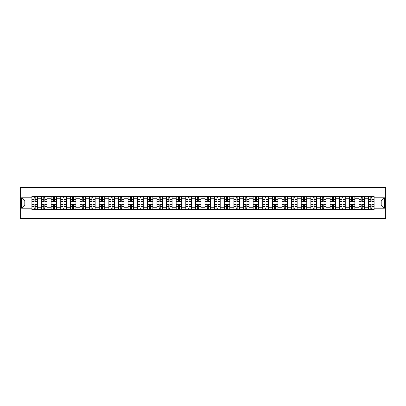 <?xml version="1.0" encoding="UTF-8"?>
<svg xmlns="http://www.w3.org/2000/svg" width="406" height="406" viewBox="0 0 406 406"><rect width="100%" height="100%" fill="white"/><g stroke="black" fill="none" stroke-linecap="round" stroke-linejoin="round"><path stroke-width="0.61" d="M20.3 218.413L385.7 218.413L385.7 187.587L20.3 187.587L20.3 218.413M41.513 209.628L41.513 198.25L37.443 198.25L37.443 209.628M37.443 198.25L37.443 196.372M41.513 198.25L41.513 196.372M47.06 196.372L47.06 209.628M51.131 209.628L51.131 196.372M56.678 196.372L56.678 209.628M60.748 209.628L60.748 196.372M66.3 196.372L66.3 209.628M70.37 209.628L70.37 196.372M75.917 196.372L75.917 209.628M79.987 209.628L79.987 196.372M85.539 196.372L85.539 209.628M89.604 209.628L89.604 196.372M95.156 196.372L95.156 209.628M99.226 209.628L99.226 196.372M104.773 196.372L104.773 209.628M108.844 209.628L108.844 196.372M114.396 196.372L114.396 209.628M118.466 209.628L118.466 196.372M124.013 196.372L124.013 209.628M128.083 209.628L128.083 196.372M133.63 196.372L133.63 209.628M137.7 209.628L137.7 196.372M143.252 196.372L143.252 209.628M147.322 209.628L147.322 196.372M152.869 196.372L152.869 209.628M156.939 209.628L156.939 196.372M162.491 196.372L162.491 209.628M166.556 209.628L166.556 196.372M172.108 196.372L172.108 209.628M176.179 209.628L176.179 196.372M181.726 196.372L181.726 209.628M185.796 209.628L185.796 196.372M191.348 196.372L191.348 209.628M195.418 209.628L195.418 196.372M200.965 196.372L200.965 209.628M205.035 209.628L205.035 196.372M210.582 196.372L210.582 209.628M214.652 209.628L214.652 196.372M220.204 196.372L220.204 209.628M224.274 209.628L224.274 196.372M229.821 196.372L229.821 209.628M233.892 209.628L233.892 196.372M239.444 196.372L239.444 209.628M243.509 209.628L243.509 196.372M249.061 196.372L249.061 209.628M253.131 209.628L253.131 196.372M258.678 196.372L258.678 209.628M262.748 209.628L262.748 196.372M268.3 196.372L268.3 209.628M272.37 209.628L272.37 196.372M277.917 196.372L277.917 209.628M281.987 209.628L281.987 196.372M287.534 196.372L287.534 209.628M291.604 209.628L291.604 196.372M297.156 196.372L297.156 209.628M301.227 209.628L301.227 196.372M306.774 196.372L306.774 209.628M310.844 209.628L310.844 196.372M316.396 196.372L316.396 209.628M320.461 209.628L320.461 196.372M326.013 196.372L326.013 209.628M330.083 209.628L330.083 196.372M335.63 196.372L335.63 209.628M339.7 209.628L339.7 196.372M345.252 196.372L345.252 209.628M349.322 209.628L349.322 196.372M354.869 196.372L354.869 209.628M358.94 209.628L358.94 196.372M364.486 196.372L364.486 209.628M368.557 209.628L368.557 196.372M368.557 204.913L364.486 204.913M358.94 204.913L354.869 204.913M349.322 204.913L345.252 204.913M339.7 204.913L335.63 204.913M330.083 204.913L326.013 204.913M320.461 204.913L316.396 204.913M310.844 204.913L306.774 204.913M301.227 204.913L297.156 204.913M291.604 204.913L287.534 204.913M281.987 204.913L277.917 204.913M272.37 204.913L268.3 204.913M262.748 204.913L258.678 204.913M253.131 204.913L249.061 204.913M243.509 204.913L239.444 204.913M233.892 204.913L229.821 204.913M224.274 204.913L220.204 204.913M214.652 204.913L210.582 204.913M205.035 204.913L200.965 204.913M195.418 204.913L191.348 204.913M185.796 204.913L181.726 204.913M176.179 204.913L172.108 204.913M166.556 204.913L162.491 204.913M156.939 204.913L152.869 204.913M147.322 204.913L143.252 204.913M137.7 204.913L133.63 204.913M128.083 204.913L124.013 204.913M118.466 204.913L114.396 204.913M108.844 204.913L104.773 204.913M99.226 204.913L95.156 204.913M89.604 204.913L85.539 204.913M79.987 204.913L75.917 204.913M70.37 204.913L66.3 204.913M60.748 204.913L56.678 204.913M51.131 204.913L47.06 204.913M41.513 204.913L37.443 204.913M368.557 201.087L364.486 201.087M358.94 201.087L354.869 201.087M349.322 201.087L345.252 201.087M339.7 201.087L335.63 201.087M330.083 201.087L326.013 201.087M320.461 201.087L316.396 201.087M310.844 201.087L306.774 201.087M301.227 201.087L297.156 201.087M291.604 201.087L287.534 201.087M281.987 201.087L277.917 201.087M272.37 201.087L268.3 201.087M262.748 201.087L258.678 201.087M253.131 201.087L249.061 201.087M243.509 201.087L239.444 201.087M233.892 201.087L229.821 201.087M224.274 201.087L220.204 201.087M214.652 201.087L210.582 201.087M205.035 201.087L200.965 201.087M195.418 201.087L191.348 201.087M185.796 201.087L181.726 201.087M176.179 201.087L172.108 201.087M166.556 201.087L162.491 201.087M156.939 201.087L152.869 201.087M147.322 201.087L143.252 201.087M137.7 201.087L133.63 201.087M128.083 201.087L124.013 201.087M118.466 201.087L114.396 201.087M108.844 201.087L104.773 201.087M99.226 201.087L95.156 201.087M89.604 201.087L85.539 201.087M79.987 201.087L75.917 201.087M70.37 201.087L66.3 201.087M60.748 201.087L56.678 201.087M51.131 201.087L47.06 201.087M41.513 201.087L37.443 201.087M24.802 204.913L31.891 204.913L31.891 201.087L24.802 201.087L24.802 204.913L21.533 208.182L21.533 197.818L31.891 197.818L31.891 201.087M374.109 201.087L374.109 204.913L381.198 204.913L381.198 201.087L374.109 201.087L374.109 196.372L31.891 196.372L31.891 197.818M374.109 197.818L384.467 197.818L384.467 208.182L374.109 208.182L374.109 204.913M31.891 204.913L31.891 209.628L374.109 209.628L374.109 208.182M31.891 208.182L21.533 208.182M35.19 208.704L34.145 208.704M34.145 197.296L35.19 197.296M44.812 208.704L43.762 208.704M43.762 197.296L44.812 197.296M54.429 208.704L53.379 208.704M53.379 197.296L54.429 197.296M64.046 208.704L63.001 208.704M63.001 197.296L64.046 197.296M73.669 208.704L72.618 208.704M72.618 197.296L73.669 197.296M83.286 208.704L82.24 208.704M82.24 197.296L83.286 197.296M92.903 208.704L91.857 208.704M91.857 197.296L92.903 197.296M102.525 208.704L101.475 208.704M101.475 197.296L102.525 197.296M112.142 208.704L111.097 208.704M111.097 197.296L112.142 197.296M121.764 208.704L120.714 208.704M120.714 197.296L121.764 197.296M131.382 208.704L130.331 208.704M130.331 197.296L131.382 197.296M140.999 208.704L139.953 208.704M139.953 197.296L140.999 197.296M150.621 208.704L149.57 208.704M149.57 197.296L150.621 197.296M160.238 208.704L159.193 208.704M159.193 197.296L160.238 197.296M169.855 208.704L168.81 208.704M168.81 197.296L169.855 197.296M179.477 208.704L178.427 208.704M178.427 197.296L179.477 197.296M189.094 208.704L188.049 208.704M188.049 197.296L189.094 197.296M198.717 208.704L197.666 208.704M197.666 197.296L198.717 197.296M208.334 208.704L207.283 208.704M207.283 197.296L208.334 197.296M217.951 208.704L216.905 208.704M216.905 197.296L217.951 197.296M227.573 208.704L226.523 208.704M226.523 197.296L227.573 197.296M237.19 208.704L236.145 208.704M236.145 197.296L237.19 197.296M246.807 208.704L245.762 208.704M245.762 197.296L246.807 197.296M256.43 208.704L255.379 208.704M255.379 197.296L256.43 197.296M266.047 208.704L265.001 208.704M265.001 197.296L266.047 197.296M275.669 208.704L274.618 208.704M274.618 197.296L275.669 197.296M285.286 208.704L284.236 208.704M284.236 197.296L285.286 197.296M294.903 208.704L293.858 208.704M293.858 197.296L294.903 197.296M304.525 208.704L303.475 208.704M303.475 197.296L304.525 197.296M314.142 208.704L313.097 208.704M313.097 197.296L314.142 197.296M323.76 208.704L322.714 208.704M322.714 197.296L323.76 197.296M333.382 208.704L332.331 208.704M332.331 197.296L333.382 197.296M342.999 208.704L341.953 208.704M341.953 197.296L342.999 197.296M352.621 208.704L351.571 208.704M351.571 197.296L352.621 197.296M362.238 208.704L361.188 208.704M361.188 197.296L362.238 197.296M371.855 208.704L370.81 208.704M370.81 197.296L371.855 197.296M21.533 197.818L24.802 201.087M381.198 204.913L384.467 208.182M381.198 201.087L384.467 197.818M35.19 201.675L35.19 196.433L37.413 196.433L37.413 201.675L35.19 201.675M34.145 197.235L35.19 197.235M36.083 196.433L31.922 196.433L31.922 201.675L34.145 201.675L34.145 196.433L33.246 196.433M34.145 204.325L34.145 209.567L31.922 209.567L31.922 204.325L34.145 204.325M35.19 208.765L34.145 208.765M33.246 209.567L37.413 209.567L37.413 204.325L35.19 204.325L35.19 209.567L36.083 209.567M44.812 201.675L44.812 196.433L47.03 196.433L47.03 201.675L44.812 201.675M43.762 197.235L44.812 197.235M45.705 196.433L41.544 196.433L41.544 201.675L43.762 201.675L43.762 196.433L42.869 196.433M54.429 201.675L54.429 196.433L56.647 196.433L56.647 201.675L54.429 201.675M53.379 197.235L54.429 197.235M55.323 196.433L51.161 196.433L51.161 201.675L53.379 201.675L53.379 196.433L52.486 196.433M43.762 204.325L43.762 209.567L41.544 209.567L41.544 204.325L43.762 204.325M44.812 208.765L43.762 208.765M42.869 209.567L47.03 209.567L47.03 204.325L44.812 204.325L44.812 209.567L45.705 209.567M53.379 204.325L53.379 209.567L51.161 209.567L51.161 204.325L53.379 204.325M54.429 208.765L53.379 208.765M52.486 209.567L56.647 209.567L56.647 204.325L54.429 204.325L54.429 209.567L55.323 209.567M64.046 201.675L64.046 196.433L66.269 196.433L66.269 201.675L64.046 201.675M63.001 197.235L64.046 197.235M64.94 196.433L60.778 196.433L60.778 201.675L63.001 201.675L63.001 196.433L62.108 196.433M73.669 201.675L73.669 196.433L75.886 196.433L75.886 201.675L73.669 201.675M72.618 197.235L73.669 197.235M74.562 196.433L70.4 196.433L70.4 201.675L72.618 201.675L72.618 196.433L71.725 196.433M83.286 201.675L83.286 196.433L85.504 196.433L85.504 201.675L83.286 201.675M82.24 197.235L83.286 197.235M84.179 196.433L80.018 196.433L80.018 201.675L82.24 201.675L82.24 196.433L81.342 196.433M63.001 204.325L63.001 209.567L60.778 209.567L60.778 204.325L63.001 204.325M64.046 208.765L63.001 208.765M62.108 209.567L66.269 209.567L66.269 204.325L64.046 204.325L64.046 209.567L64.94 209.567M72.618 204.325L72.618 209.567L70.4 209.567L70.4 204.325L72.618 204.325M73.669 208.765L72.618 208.765M71.725 209.567L75.886 209.567L75.886 204.325L73.669 204.325L73.669 209.567L74.562 209.567M82.24 204.325L82.24 209.567L80.018 209.567L80.018 204.325L82.24 204.325M83.286 208.765L82.24 208.765M81.342 209.567L85.504 209.567L85.504 204.325L83.286 204.325L83.286 209.567L84.179 209.567M91.857 204.325L91.857 209.567L89.64 209.567L89.64 204.325L91.857 204.325M92.903 208.765L91.857 208.765M90.964 209.567L95.126 209.567L95.126 204.325L92.903 204.325L92.903 209.567L93.801 209.567M101.475 204.325L101.475 209.567L99.257 209.567L99.257 204.325L101.475 204.325M102.525 208.765L101.475 208.765M100.581 209.567L104.743 209.567L104.743 204.325L102.525 204.325L102.525 209.567L103.418 209.567M111.097 204.325L111.097 209.567L108.874 209.567L108.874 204.325L111.097 204.325M112.142 208.765L111.097 208.765M110.199 209.567L114.365 209.567L114.365 204.325L112.142 204.325L112.142 209.567L113.035 209.567M120.714 204.325L120.714 209.567L118.496 209.567L118.496 204.325L120.714 204.325M121.764 208.765L120.714 208.765M119.821 209.567L123.982 209.567L123.982 204.325L121.764 204.325L121.764 209.567L122.658 209.567M130.331 204.325L130.331 209.567L128.113 209.567L128.113 204.325L130.331 204.325M131.382 208.765L130.331 208.765M129.438 209.567L133.599 209.567L133.599 204.325L131.382 204.325L131.382 209.567L132.275 209.567M139.953 204.325L139.953 209.567L137.73 209.567L137.73 204.325L139.953 204.325M140.999 208.765L139.953 208.765M139.06 209.567L143.222 209.567L143.222 204.325L140.999 204.325L140.999 209.567L141.897 209.567M149.57 204.325L149.57 209.567L147.353 209.567L147.353 204.325L149.57 204.325M150.621 208.765L149.57 208.765M148.677 209.567L152.839 209.567L152.839 204.325L150.621 204.325L150.621 209.567L151.514 209.567M159.193 204.325L159.193 209.567L156.97 209.567L156.97 204.325L159.193 204.325M160.238 208.765L159.193 208.765M158.294 209.567L162.456 209.567L162.456 204.325L160.238 204.325L160.238 209.567L161.131 209.567M168.81 204.325L168.81 209.567L166.592 209.567L166.592 204.325L168.81 204.325M169.855 208.765L168.81 208.765M167.917 209.567L172.078 209.567L172.078 204.325L169.855 204.325L169.855 209.567L170.753 209.567M178.427 204.325L178.427 209.567L176.209 209.567L176.209 204.325L178.427 204.325M179.477 208.765L178.427 208.765M177.534 209.567L181.695 209.567L181.695 204.325L179.477 204.325L179.477 209.567L180.371 209.567M188.049 204.325L188.049 209.567L185.826 209.567L185.826 204.325L188.049 204.325M189.094 208.765L188.049 208.765M187.151 209.567L191.317 209.567L191.317 204.325L189.094 204.325L189.094 209.567L189.988 209.567M197.666 204.325L197.666 209.567L195.448 209.567L195.448 204.325L197.666 204.325M198.717 208.765L197.666 208.765M196.773 209.567L200.934 209.567L200.934 204.325L198.717 204.325L198.717 209.567L199.61 209.567M207.283 204.325L207.283 209.567L205.066 209.567L205.066 204.325L207.283 204.325M208.334 208.765L207.283 208.765M206.39 209.567L210.552 209.567L210.552 204.325L208.334 204.325L208.334 209.567L209.227 209.567M216.905 204.325L216.905 209.567L214.683 209.567L214.683 204.325L216.905 204.325M217.951 208.765L216.905 208.765M216.012 209.567L220.174 209.567L220.174 204.325L217.951 204.325L217.951 209.567L218.849 209.567M226.523 204.325L226.523 209.567L224.305 209.567L224.305 204.325L226.523 204.325M227.573 208.765L226.523 208.765M225.629 209.567L229.791 209.567L229.791 204.325L227.573 204.325L227.573 209.567L228.466 209.567M236.145 204.325L236.145 209.567L233.922 209.567L233.922 204.325L236.145 204.325M237.19 208.765L236.145 208.765M235.247 209.567L239.408 209.567L239.408 204.325L237.19 204.325L237.19 209.567L238.083 209.567M92.903 201.675L92.903 196.433L95.126 196.433L95.126 201.675L92.903 201.675M91.857 197.235L92.903 197.235M93.801 196.433L89.64 196.433L89.64 201.675L91.857 201.675L91.857 196.433L90.964 196.433M102.525 201.675L102.525 196.433L104.743 196.433L104.743 201.675L102.525 201.675M101.475 197.235L102.525 197.235M103.418 196.433L99.257 196.433L99.257 201.675L101.475 201.675L101.475 196.433L100.581 196.433M112.142 201.675L112.142 196.433L114.365 196.433L114.365 201.675L112.142 201.675M111.097 197.235L112.142 197.235M113.035 196.433L108.874 196.433L108.874 201.675L111.097 201.675L111.097 196.433L110.199 196.433M121.764 201.675L121.764 196.433L123.982 196.433L123.982 201.675L121.764 201.675M120.714 197.235L121.764 197.235M122.658 196.433L118.496 196.433L118.496 201.675L120.714 201.675L120.714 196.433L119.821 196.433M131.382 201.675L131.382 196.433L133.599 196.433L133.599 201.675L131.382 201.675M130.331 197.235L131.382 197.235M132.275 196.433L128.113 196.433L128.113 201.675L130.331 201.675L130.331 196.433L129.438 196.433M140.999 201.675L140.999 196.433L143.222 196.433L143.222 201.675L140.999 201.675M139.953 197.235L140.999 197.235M141.897 196.433L137.73 196.433L137.73 201.675L139.953 201.675L139.953 196.433L139.06 196.433M150.621 201.675L150.621 196.433L152.839 196.433L152.839 201.675L150.621 201.675M149.57 197.235L150.621 197.235M151.514 196.433L147.353 196.433L147.353 201.675L149.57 201.675L149.57 196.433L148.677 196.433M160.238 201.675L160.238 196.433L162.456 196.433L162.456 201.675L160.238 201.675M159.193 197.235L160.238 197.235M161.131 196.433L156.97 196.433L156.97 201.675L159.193 201.675L159.193 196.433L158.294 196.433M169.855 201.675L169.855 196.433L172.078 196.433L172.078 201.675L169.855 201.675M168.81 197.235L169.855 197.235M170.753 196.433L166.592 196.433L166.592 201.675L168.81 201.675L168.81 196.433L167.917 196.433M179.477 201.675L179.477 196.433L181.695 196.433L181.695 201.675L179.477 201.675M178.427 197.235L179.477 197.235M180.371 196.433L176.209 196.433L176.209 201.675L178.427 201.675L178.427 196.433L177.534 196.433M189.094 201.675L189.094 196.433L191.317 196.433L191.317 201.675L189.094 201.675M188.049 197.235L189.094 197.235M189.988 196.433L185.826 196.433L185.826 201.675L188.049 201.675L188.049 196.433L187.151 196.433M198.717 201.675L198.717 196.433L200.934 196.433L200.934 201.675L198.717 201.675M197.666 197.235L198.717 197.235M199.61 196.433L195.448 196.433L195.448 201.675L197.666 201.675L197.666 196.433L196.773 196.433M208.334 201.675L208.334 196.433L210.552 196.433L210.552 201.675L208.334 201.675M207.283 197.235L208.334 197.235M209.227 196.433L205.066 196.433L205.066 201.675L207.283 201.675L207.283 196.433L206.39 196.433M217.951 201.675L217.951 196.433L220.174 196.433L220.174 201.675L217.951 201.675M216.905 197.235L217.951 197.235M218.849 196.433L214.683 196.433L214.683 201.675L216.905 201.675L216.905 196.433L216.012 196.433M227.573 201.675L227.573 196.433L229.791 196.433L229.791 201.675L227.573 201.675M226.523 197.235L227.573 197.235M228.466 196.433L224.305 196.433L224.305 201.675L226.523 201.675L226.523 196.433L225.629 196.433M237.19 201.675L237.19 196.433L239.408 196.433L239.408 201.675L237.19 201.675M236.145 197.235L237.19 197.235M238.083 196.433L233.922 196.433L233.922 201.675L236.145 201.675L236.145 196.433L235.247 196.433M246.807 201.675L246.807 196.433L249.03 196.433L249.03 201.675L246.807 201.675M245.762 197.235L246.807 197.235M247.706 196.433L243.544 196.433L243.544 201.675L245.762 201.675L245.762 196.433L244.869 196.433M256.43 201.675L256.43 196.433L258.647 196.433L258.647 201.675L256.43 201.675M255.379 197.235L256.43 197.235M257.323 196.433L253.161 196.433L253.161 201.675L255.379 201.675L255.379 196.433L254.486 196.433M266.047 201.675L266.047 196.433L268.27 196.433L268.27 201.675L266.047 201.675M265.001 197.235L266.047 197.235M266.94 196.433L262.778 196.433L262.778 201.675L265.001 201.675L265.001 196.433L264.103 196.433M275.669 201.675L275.669 196.433L277.887 196.433L277.887 201.675L275.669 201.675M274.618 197.235L275.669 197.235M276.562 196.433L272.401 196.433L272.401 201.675L274.618 201.675L274.618 196.433L273.725 196.433M245.762 204.325L245.762 209.567L243.544 209.567L243.544 204.325L245.762 204.325M246.807 208.765L245.762 208.765M244.869 209.567L249.03 209.567L249.03 204.325L246.807 204.325L246.807 209.567L247.706 209.567M255.379 204.325L255.379 209.567L253.161 209.567L253.161 204.325L255.379 204.325M256.43 208.765L255.379 208.765M254.486 209.567L258.647 209.567L258.647 204.325L256.43 204.325L256.43 209.567L257.323 209.567M265.001 204.325L265.001 209.567L262.778 209.567L262.778 204.325L265.001 204.325M266.047 208.765L265.001 208.765M264.103 209.567L268.27 209.567L268.27 204.325L266.047 204.325L266.047 209.567L266.94 209.567M274.618 204.325L274.618 209.567L272.401 209.567L272.401 204.325L274.618 204.325M275.669 208.765L274.618 208.765M273.725 209.567L277.887 209.567L277.887 204.325L275.669 204.325L275.669 209.567L276.562 209.567M285.286 201.675L285.286 196.433L287.504 196.433L287.504 201.675L285.286 201.675M284.236 197.235L285.286 197.235M286.179 196.433L282.018 196.433L282.018 201.675L284.236 201.675L284.236 196.433L283.342 196.433M284.236 204.325L284.236 209.567L282.018 209.567L282.018 204.325L284.236 204.325M285.286 208.765L284.236 208.765M283.342 209.567L287.504 209.567L287.504 204.325L285.286 204.325L285.286 209.567L286.179 209.567M294.903 201.675L294.903 196.433L297.126 196.433L297.126 201.675L294.903 201.675M293.858 197.235L294.903 197.235M295.801 196.433L291.635 196.433L291.635 201.675L293.858 201.675L293.858 196.433L292.965 196.433M293.858 204.325L293.858 209.567L291.635 209.567L291.635 204.325L293.858 204.325M294.903 208.765L293.858 208.765M292.965 209.567L297.126 209.567L297.126 204.325L294.903 204.325L294.903 209.567L295.801 209.567M304.525 201.675L304.525 196.433L306.743 196.433L306.743 201.675L304.525 201.675M303.475 197.235L304.525 197.235M305.419 196.433L301.257 196.433L301.257 201.675L303.475 201.675L303.475 196.433L302.582 196.433M303.475 204.325L303.475 209.567L301.257 209.567L301.257 204.325L303.475 204.325M304.525 208.765L303.475 208.765M302.582 209.567L306.743 209.567L306.743 204.325L304.525 204.325L304.525 209.567L305.419 209.567M314.142 201.675L314.142 196.433L316.36 196.433L316.36 201.675L314.142 201.675M313.097 197.235L314.142 197.235M315.036 196.433L310.874 196.433L310.874 201.675L313.097 201.675L313.097 196.433L312.199 196.433M313.097 204.325L313.097 209.567L310.874 209.567L310.874 204.325L313.097 204.325M314.142 208.765L313.097 208.765M312.199 209.567L316.36 209.567L316.36 204.325L314.142 204.325L314.142 209.567L315.036 209.567M323.76 201.675L323.76 196.433L325.982 196.433L325.982 201.675L323.76 201.675M322.714 197.235L323.76 197.235M324.658 196.433L320.496 196.433L320.496 201.675L322.714 201.675L322.714 196.433L321.821 196.433M322.714 204.325L322.714 209.567L320.496 209.567L320.496 204.325L322.714 204.325M323.76 208.765L322.714 208.765M321.821 209.567L325.982 209.567L325.982 204.325L323.76 204.325L323.76 209.567L324.658 209.567M333.382 201.675L333.382 196.433L335.6 196.433L335.6 201.675L333.382 201.675M332.331 197.235L333.382 197.235M334.275 196.433L330.114 196.433L330.114 201.675L332.331 201.675L332.331 196.433L331.438 196.433M332.331 204.325L332.331 209.567L330.114 209.567L330.114 204.325L332.331 204.325M333.382 208.765L332.331 208.765M331.438 209.567L335.6 209.567L335.6 204.325L333.382 204.325L333.382 209.567L334.275 209.567M342.999 201.675L342.999 196.433L345.222 196.433L345.222 201.675L342.999 201.675M341.953 197.235L342.999 197.235M343.892 196.433L339.731 196.433L339.731 201.675L341.953 201.675L341.953 196.433L341.06 196.433M341.953 204.325L341.953 209.567L339.731 209.567L339.731 204.325L341.953 204.325M342.999 208.765L341.953 208.765M341.06 209.567L345.222 209.567L345.222 204.325L342.999 204.325L342.999 209.567L343.892 209.567M352.621 201.675L352.621 196.433L354.839 196.433L354.839 201.675L352.621 201.675M351.571 197.235L352.621 197.235M353.514 196.433L349.353 196.433L349.353 201.675L351.571 201.675L351.571 196.433L350.677 196.433M351.571 204.325L351.571 209.567L349.353 209.567L349.353 204.325L351.571 204.325M352.621 208.765L351.571 208.765M350.677 209.567L354.839 209.567L354.839 204.325L352.621 204.325L352.621 209.567L353.514 209.567M362.238 201.675L362.238 196.433L364.456 196.433L364.456 201.675L362.238 201.675M361.188 197.235L362.238 197.235M363.131 196.433L358.97 196.433L358.97 201.675L361.188 201.675L361.188 196.433L360.295 196.433M361.188 204.325L361.188 209.567L358.97 209.567L358.97 204.325L361.188 204.325M362.238 208.765L361.188 208.765M360.295 209.567L364.456 209.567L364.456 204.325L362.238 204.325L362.238 209.567L363.131 209.567M371.855 201.675L371.855 196.433L374.078 196.433L374.078 201.675L371.855 201.675M370.81 197.235L371.855 197.235M372.754 196.433L368.587 196.433L368.587 201.675L370.81 201.675L370.81 196.433L369.917 196.433M370.81 204.325L370.81 209.567L368.587 209.567L368.587 204.325L370.81 204.325M371.855 208.765L370.81 208.765M369.917 209.567L374.078 209.567L374.078 204.325L371.855 204.325L371.855 209.567L372.754 209.567M358.94 198.25L354.869 198.25M349.322 198.25L345.252 198.25M339.7 198.25L335.63 198.25M330.083 198.25L326.013 198.25M320.461 198.25L316.396 198.25M310.844 198.25L306.774 198.25M301.227 198.25L297.156 198.25M291.604 198.25L287.534 198.25M281.987 198.25L277.917 198.25M272.37 198.25L268.3 198.25M262.748 198.25L258.678 198.25M253.131 198.25L249.061 198.25M243.509 198.25L239.444 198.25M233.892 198.25L229.821 198.25M224.274 198.25L220.204 198.25M214.652 198.25L210.582 198.25M205.035 198.25L200.965 198.25M195.418 198.25L191.348 198.25M185.796 198.25L181.726 198.25M176.179 198.25L172.108 198.25M166.556 198.25L162.491 198.25M156.939 198.25L152.869 198.25M147.322 198.25L143.252 198.25M137.7 198.25L133.63 198.25M128.083 198.25L124.013 198.25M118.466 198.25L114.396 198.25M108.844 198.25L104.773 198.25M99.226 198.25L95.156 198.25M89.604 198.25L85.539 198.25M79.987 198.25L75.917 198.25M70.37 198.25L66.3 198.25M60.748 198.25L56.678 198.25M51.131 198.25L47.06 198.25M368.557 198.25L364.486 198.25M358.94 207.75L354.869 207.75M349.322 207.75L345.252 207.75M339.7 207.75L335.63 207.75M330.083 207.75L326.013 207.75M320.461 207.75L316.396 207.75M310.844 207.75L306.774 207.75M301.227 207.75L297.156 207.75M291.604 207.75L287.534 207.75M281.987 207.75L277.917 207.75M272.37 207.75L268.3 207.75M262.748 207.75L258.678 207.75M253.131 207.75L249.061 207.75M243.509 207.75L239.444 207.75M233.892 207.75L229.821 207.75M224.274 207.75L220.204 207.75M214.652 207.75L210.582 207.75M205.035 207.75L200.965 207.75M195.418 207.75L191.348 207.75M185.796 207.75L181.726 207.75M176.179 207.75L172.108 207.75M166.556 207.75L162.491 207.75M156.939 207.75L152.869 207.75M147.322 207.75L143.252 207.75M137.7 207.75L133.63 207.75M128.083 207.75L124.013 207.75M118.466 207.75L114.396 207.75M108.844 207.75L104.773 207.75M99.226 207.75L95.156 207.75M89.604 207.75L85.539 207.75M79.987 207.75L75.917 207.75M70.37 207.75L66.3 207.75M60.748 207.75L56.678 207.75M51.131 207.75L47.06 207.75M41.513 207.75L37.443 207.75M368.557 207.75L364.486 207.75M35.19 201.543L37.413 201.543M35.19 199.463L37.413 199.463M31.922 201.543L34.145 201.543M31.922 199.463L34.145 199.463M34.145 204.457L31.922 204.457M34.145 206.537L31.922 206.537M37.413 204.457L35.19 204.457M37.413 206.537L35.19 206.537M44.812 201.543L47.03 201.543M44.812 199.463L47.03 199.463M41.544 201.543L43.762 201.543M41.544 199.463L43.762 199.463M54.429 201.543L56.647 201.543M54.429 199.463L56.647 199.463M51.161 201.543L53.379 201.543M51.161 199.463L53.379 199.463M43.762 204.457L41.544 204.457M43.762 206.537L41.544 206.537M47.03 204.457L44.812 204.457M47.03 206.537L44.812 206.537M53.379 204.457L51.161 204.457M53.379 206.537L51.161 206.537M56.647 204.457L54.429 204.457M56.647 206.537L54.429 206.537M64.046 201.543L66.269 201.543M64.046 199.463L66.269 199.463M60.778 201.543L63.001 201.543M60.778 199.463L63.001 199.463M73.669 201.543L75.886 201.543M73.669 199.463L75.886 199.463M70.4 201.543L72.618 201.543M70.4 199.463L72.618 199.463M83.286 201.543L85.504 201.543M83.286 199.463L85.504 199.463M80.018 201.543L82.24 201.543M80.018 199.463L82.24 199.463M63.001 204.457L60.778 204.457M63.001 206.537L60.778 206.537M66.269 204.457L64.046 204.457M66.269 206.537L64.046 206.537M72.618 204.457L70.4 204.457M72.618 206.537L70.4 206.537M75.886 204.457L73.669 204.457M75.886 206.537L73.669 206.537M82.24 204.457L80.018 204.457M82.24 206.537L80.018 206.537M85.504 204.457L83.286 204.457M85.504 206.537L83.286 206.537M91.857 204.457L89.64 204.457M91.857 206.537L89.64 206.537M95.126 204.457L92.903 204.457M95.126 206.537L92.903 206.537M101.475 204.457L99.257 204.457M101.475 206.537L99.257 206.537M104.743 204.457L102.525 204.457M104.743 206.537L102.525 206.537M111.097 204.457L108.874 204.457M111.097 206.537L108.874 206.537M114.365 204.457L112.142 204.457M114.365 206.537L112.142 206.537M120.714 204.457L118.496 204.457M120.714 206.537L118.496 206.537M123.982 204.457L121.764 204.457M123.982 206.537L121.764 206.537M130.331 204.457L128.113 204.457M130.331 206.537L128.113 206.537M133.599 204.457L131.382 204.457M133.599 206.537L131.382 206.537M139.953 204.457L137.73 204.457M139.953 206.537L137.73 206.537M143.222 204.457L140.999 204.457M143.222 206.537L140.999 206.537M149.57 204.457L147.353 204.457M149.57 206.537L147.353 206.537M152.839 204.457L150.621 204.457M152.839 206.537L150.621 206.537M159.193 204.457L156.97 204.457M159.193 206.537L156.97 206.537M162.456 204.457L160.238 204.457M162.456 206.537L160.238 206.537M168.81 204.457L166.592 204.457M168.81 206.537L166.592 206.537M172.078 204.457L169.855 204.457M172.078 206.537L169.855 206.537M178.427 204.457L176.209 204.457M178.427 206.537L176.209 206.537M181.695 204.457L179.477 204.457M181.695 206.537L179.477 206.537M188.049 204.457L185.826 204.457M188.049 206.537L185.826 206.537M191.317 204.457L189.094 204.457M191.317 206.537L189.094 206.537M197.666 204.457L195.448 204.457M197.666 206.537L195.448 206.537M200.934 204.457L198.717 204.457M200.934 206.537L198.717 206.537M207.283 204.457L205.066 204.457M207.283 206.537L205.066 206.537M210.552 204.457L208.334 204.457M210.552 206.537L208.334 206.537M216.905 204.457L214.683 204.457M216.905 206.537L214.683 206.537M220.174 204.457L217.951 204.457M220.174 206.537L217.951 206.537M226.523 204.457L224.305 204.457M226.523 206.537L224.305 206.537M229.791 204.457L227.573 204.457M229.791 206.537L227.573 206.537M236.145 204.457L233.922 204.457M236.145 206.537L233.922 206.537M239.408 204.457L237.19 204.457M239.408 206.537L237.19 206.537M92.903 201.543L95.126 201.543M92.903 199.463L95.126 199.463M89.64 201.543L91.857 201.543M89.64 199.463L91.857 199.463M102.525 201.543L104.743 201.543M102.525 199.463L104.743 199.463M99.257 201.543L101.475 201.543M99.257 199.463L101.475 199.463M112.142 201.543L114.365 201.543M112.142 199.463L114.365 199.463M108.874 201.543L111.097 201.543M108.874 199.463L111.097 199.463M121.764 201.543L123.982 201.543M121.764 199.463L123.982 199.463M118.496 201.543L120.714 201.543M118.496 199.463L120.714 199.463M131.382 201.543L133.599 201.543M131.382 199.463L133.599 199.463M128.113 201.543L130.331 201.543M128.113 199.463L130.331 199.463M140.999 201.543L143.222 201.543M140.999 199.463L143.222 199.463M137.73 201.543L139.953 201.543M137.73 199.463L139.953 199.463M150.621 201.543L152.839 201.543M150.621 199.463L152.839 199.463M147.353 201.543L149.57 201.543M147.353 199.463L149.57 199.463M160.238 201.543L162.456 201.543M160.238 199.463L162.456 199.463M156.97 201.543L159.193 201.543M156.97 199.463L159.193 199.463M169.855 201.543L172.078 201.543M169.855 199.463L172.078 199.463M166.592 201.543L168.81 201.543M166.592 199.463L168.81 199.463M179.477 201.543L181.695 201.543M179.477 199.463L181.695 199.463M176.209 201.543L178.427 201.543M176.209 199.463L178.427 199.463M189.094 201.543L191.317 201.543M189.094 199.463L191.317 199.463M185.826 201.543L188.049 201.543M185.826 199.463L188.049 199.463M198.717 201.543L200.934 201.543M198.717 199.463L200.934 199.463M195.448 201.543L197.666 201.543M195.448 199.463L197.666 199.463M208.334 201.543L210.552 201.543M208.334 199.463L210.552 199.463M205.066 201.543L207.283 201.543M205.066 199.463L207.283 199.463M217.951 201.543L220.174 201.543M217.951 199.463L220.174 199.463M214.683 201.543L216.905 201.543M214.683 199.463L216.905 199.463M227.573 201.543L229.791 201.543M227.573 199.463L229.791 199.463M224.305 201.543L226.523 201.543M224.305 199.463L226.523 199.463M237.19 201.543L239.408 201.543M237.19 199.463L239.408 199.463M233.922 201.543L236.145 201.543M233.922 199.463L236.145 199.463M246.807 201.543L249.03 201.543M246.807 199.463L249.03 199.463M243.544 201.543L245.762 201.543M243.544 199.463L245.762 199.463M256.43 201.543L258.647 201.543M256.43 199.463L258.647 199.463M253.161 201.543L255.379 201.543M253.161 199.463L255.379 199.463M266.047 201.543L268.27 201.543M266.047 199.463L268.27 199.463M262.778 201.543L265.001 201.543M262.778 199.463L265.001 199.463M275.669 201.543L277.887 201.543M275.669 199.463L277.887 199.463M272.401 201.543L274.618 201.543M272.401 199.463L274.618 199.463M245.762 204.457L243.544 204.457M245.762 206.537L243.544 206.537M249.03 204.457L246.807 204.457M249.03 206.537L246.807 206.537M255.379 204.457L253.161 204.457M255.379 206.537L253.161 206.537M258.647 204.457L256.43 204.457M258.647 206.537L256.43 206.537M265.001 204.457L262.778 204.457M265.001 206.537L262.778 206.537M268.27 204.457L266.047 204.457M268.27 206.537L266.047 206.537M274.618 204.457L272.401 204.457M274.618 206.537L272.401 206.537M277.887 204.457L275.669 204.457M277.887 206.537L275.669 206.537M285.286 201.543L287.504 201.543M285.286 199.463L287.504 199.463M282.018 201.543L284.236 201.543M282.018 199.463L284.236 199.463M284.236 204.457L282.018 204.457M284.236 206.537L282.018 206.537M287.504 204.457L285.286 204.457M287.504 206.537L285.286 206.537M294.903 201.543L297.126 201.543M294.903 199.463L297.126 199.463M291.635 201.543L293.858 201.543M291.635 199.463L293.858 199.463M293.858 204.457L291.635 204.457M293.858 206.537L291.635 206.537M297.126 204.457L294.903 204.457M297.126 206.537L294.903 206.537M304.525 201.543L306.743 201.543M304.525 199.463L306.743 199.463M301.257 201.543L303.475 201.543M301.257 199.463L303.475 199.463M303.475 204.457L301.257 204.457M303.475 206.537L301.257 206.537M306.743 204.457L304.525 204.457M306.743 206.537L304.525 206.537M314.142 201.543L316.36 201.543M314.142 199.463L316.36 199.463M310.874 201.543L313.097 201.543M310.874 199.463L313.097 199.463M313.097 204.457L310.874 204.457M313.097 206.537L310.874 206.537M316.36 204.457L314.142 204.457M316.36 206.537L314.142 206.537M323.76 201.543L325.982 201.543M323.76 199.463L325.982 199.463M320.496 201.543L322.714 201.543M320.496 199.463L322.714 199.463M322.714 204.457L320.496 204.457M322.714 206.537L320.496 206.537M325.982 204.457L323.76 204.457M325.982 206.537L323.76 206.537M333.382 201.543L335.6 201.543M333.382 199.463L335.6 199.463M330.114 201.543L332.331 201.543M330.114 199.463L332.331 199.463M332.331 204.457L330.114 204.457M332.331 206.537L330.114 206.537M335.6 204.457L333.382 204.457M335.6 206.537L333.382 206.537M342.999 201.543L345.222 201.543M342.999 199.463L345.222 199.463M339.731 201.543L341.953 201.543M339.731 199.463L341.953 199.463M341.953 204.457L339.731 204.457M341.953 206.537L339.731 206.537M345.222 204.457L342.999 204.457M345.222 206.537L342.999 206.537M352.621 201.543L354.839 201.543M352.621 199.463L354.839 199.463M349.353 201.543L351.571 201.543M349.353 199.463L351.571 199.463M351.571 204.457L349.353 204.457M351.571 206.537L349.353 206.537M354.839 204.457L352.621 204.457M354.839 206.537L352.621 206.537M362.238 201.543L364.456 201.543M362.238 199.463L364.456 199.463M358.97 201.543L361.188 201.543M358.97 199.463L361.188 199.463M361.188 204.457L358.97 204.457M361.188 206.537L358.97 206.537M364.456 204.457L362.238 204.457M364.456 206.537L362.238 206.537M371.855 201.543L374.078 201.543M371.855 199.463L374.078 199.463M368.587 201.543L370.81 201.543M368.587 199.463L370.81 199.463M370.81 204.457L368.587 204.457M370.81 206.537L368.587 206.537M374.078 204.457L371.855 204.457M374.078 206.537L371.855 206.537"/></g></svg>
